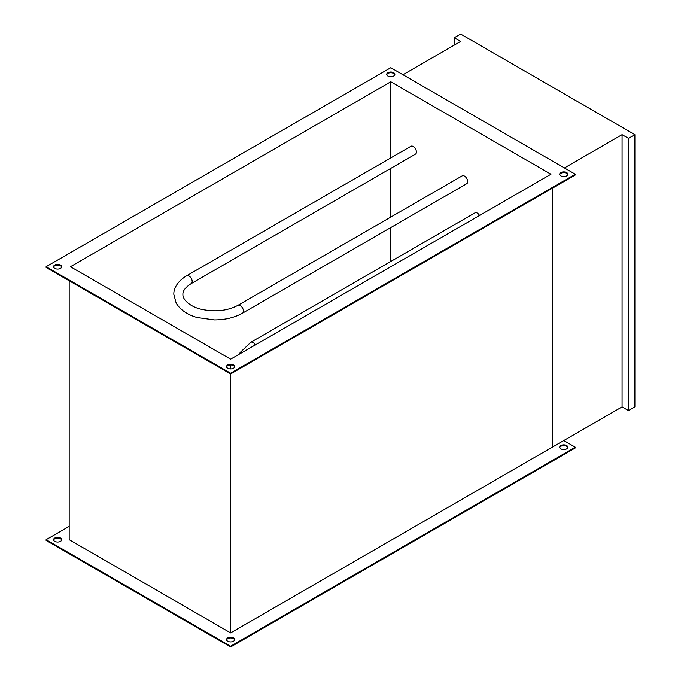 <?xml version="1.0" encoding="UTF-8"?>
<svg xmlns="http://www.w3.org/2000/svg" width="681" height="681" viewBox="0 0 681 681"><rect width="100%" height="100%" fill="white"/><g stroke="black" fill="none" stroke-linecap="round" stroke-linejoin="round"><path stroke-width="1.02" d="M226.603 639.919A4.077 2.358 180 0 1 229.369 638.054A4.077 2.358 180 0 1 233.506 638.625A4.077 2.358 180 0 1 234.656 639.919M227.743 641.213A4.077 2.358 180 0 1 226.552 639.553A4.077 2.358 180 0 1 229.063 637.373A4.077 2.358 180 0 1 233.506 637.884A4.077 2.358 180 0 1 234.707 639.553A4.077 2.358 180 0 1 232.187 641.723A4.077 2.358 180 0 1 227.743 641.213M53.62 540.05A4.077 2.358 180 0 1 56.387 538.186A4.077 2.358 180 0 1 60.532 538.756A4.077 2.358 180 0 1 61.673 540.05M54.761 541.352A4.077 2.358 180 0 1 53.569 539.684A4.077 2.358 180 0 1 56.089 537.513A4.077 2.358 180 0 1 60.532 538.016A4.077 2.358 180 0 1 61.724 539.684A4.077 2.358 180 0 1 59.204 541.855A4.077 2.358 180 0 1 54.761 541.352M559.748 447.587A4.077 2.358 180 0 1 562.515 445.714A4.077 2.358 180 0 1 566.652 446.285A4.077 2.358 180 0 1 567.801 447.587M560.889 448.881A4.077 2.358 180 0 1 559.697 447.213A4.077 2.358 180 0 1 562.208 445.042A4.077 2.358 180 0 1 566.652 445.553A4.077 2.358 180 0 1 567.852 447.213A4.077 2.358 180 0 1 565.332 449.392A4.077 2.358 180 0 1 560.889 448.881M60.532 265.045A4.077 2.358 0 0 0 56.089 264.534A4.077 2.358 0 0 0 53.569 266.705A4.077 2.358 0 0 0 54.761 268.374A4.077 2.358 0 0 0 59.204 268.884A4.077 2.358 0 0 0 61.724 266.705A4.077 2.358 0 0 0 60.532 265.045M61.673 267.08A4.077 2.358 0 0 0 60.532 265.786A4.077 2.358 0 0 0 56.387 265.207A4.077 2.358 0 0 0 53.62 267.08M233.506 364.914A4.077 2.358 0 0 0 229.063 364.403A4.077 2.358 0 0 0 226.552 366.574A4.077 2.358 0 0 0 227.743 368.242A4.077 2.358 0 0 0 232.187 368.753A4.077 2.358 0 0 0 234.707 366.574A4.077 2.358 0 0 0 233.506 364.914M234.656 366.948A4.077 2.358 0 0 0 233.506 365.646A4.077 2.358 0 0 0 229.369 365.076A4.077 2.358 0 0 0 226.603 366.948M566.652 172.574A4.077 2.358 0 0 0 562.208 172.063A4.077 2.358 0 0 0 559.697 174.234A4.077 2.358 0 0 0 560.889 175.902A4.077 2.358 0 0 0 565.332 176.413A4.077 2.358 0 0 0 567.852 174.234A4.077 2.358 0 0 0 566.652 172.574M567.801 174.608A4.077 2.358 0 0 0 566.652 173.314A4.077 2.358 0 0 0 562.515 172.736A4.077 2.358 0 0 0 559.748 174.608M393.678 72.705A4.077 2.358 0 0 0 389.234 72.195A4.077 2.358 0 0 0 386.714 74.365A4.077 2.358 0 0 0 387.906 76.034A4.077 2.358 0 0 0 392.35 76.544A4.077 2.358 0 0 0 394.869 74.365A4.077 2.358 0 0 0 393.678 72.705M394.818 74.74A4.077 2.358 0 0 0 393.678 73.446A4.077 2.358 0 0 0 389.532 72.867A4.077 2.358 0 0 0 386.765 74.74M46.112 266.705L230.629 373.231L575.3 174.234L390.792 67.708L46.112 266.705L46.112 267.446L230.629 373.971L230.629 632.896L69.181 539.684L69.181 280.759M230.629 364.956L230.629 368.932M622.068 406.897L622.068 134.659L628.478 138.354L628.478 410.592L622.068 406.897L552.24 447.213L552.24 188.288L552.24 447.213L230.629 632.896M230.629 359.176L550.955 174.234L390.792 81.763L70.458 266.705L230.629 359.176M563.774 440.556L575.3 447.213L575.3 447.953L230.629 646.95L46.112 540.425L46.112 539.684L69.181 526.37M390.792 81.763L390.792 157.907M390.792 168.369L390.792 217.094M390.792 227.556L390.792 261.478M230.629 373.231L230.629 373.971L575.3 174.974L575.3 174.234M575.3 447.213L230.629 646.209L46.112 539.684M230.629 646.209L230.629 646.95M564.413 167.952L622.068 134.659M454.218 45.15L454.218 37.753L460.628 41.447L402.965 74.74M628.478 138.354L634.888 134.659L460.628 34.05L454.218 37.753M634.888 134.659L634.888 406.897L628.478 410.592M237.975 305.318L462.203 175.86A4.529 2.613 60 0 1 465.693 177.077A4.529 2.613 60 0 1 467.668 181.631A4.529 2.613 60 0 1 466.732 183.708L242.504 313.166A4.529 2.613 60 0 0 243.44 311.089A4.529 2.613 60 0 0 241.466 306.535A4.529 2.613 60 0 0 237.975 305.318C227.582 310.8 215.562 312.162 201.908 309.404C191.855 307.429 182.636 300.542 182.9 294.447C182.712 290.855 185.496 287.229 191.25 283.577A4.529 2.613 -120 0 0 192.187 281.5A4.529 2.613 -120 0 0 190.212 276.946A4.529 2.613 -120 0 0 186.722 275.728C176.532 281.815 173.561 289.459 173.842 294.447L176.141 303.036C181.231 311.515 190.339 315.635 197.158 317.516L214.311 319.9C225.105 319.883 234.494 317.635 242.504 313.166M191.25 283.577L415.478 154.119A4.529 2.613 -120 0 0 416.414 152.042A4.529 2.613 -120 0 0 414.44 147.488A4.529 2.613 -120 0 0 410.949 146.27L186.722 275.728M479.543 215.468A4.529 2.613 -120 0 0 475.015 212.847L250.787 342.313L240.155 352.537L239.371 354.129M255.315 344.926A4.529 2.613 -120 0 0 250.787 342.313"/></g></svg>
